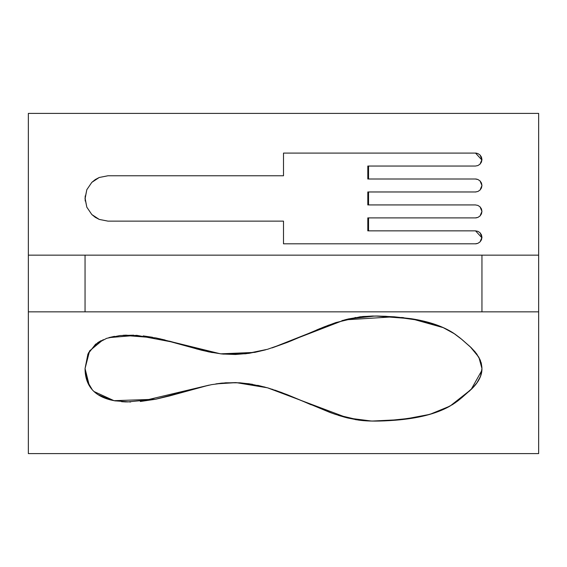 <?xml version="1.0" encoding="UTF-8"?>
<svg xmlns="http://www.w3.org/2000/svg" width="567" height="567" viewBox="0 0 567 567"><rect width="100%" height="100%" fill="white"/><g stroke="black" fill="none" stroke-linecap="round" stroke-linejoin="round"><path stroke-width="0.85" d="M475.536 230.847L481.936 237.807M475.536 153.09L342.659 153.09L475.536 153.09L481.936 160.043M85.192 201.002L85.185 195.941M211.661 175.77L211.101 175.77L211.661 175.77M107.85 175.77L211.952 175.77L107.85 175.77M85.057 197.918L86.822 207.189L91.819 214.539L99.246 219.422L107.978 221.13L211.952 221.13L107.85 221.13L283.5 221.13L283.5 243.81L475.536 243.81L342.659 243.81L475.401 243.81L477.903 243.321L480.022 241.925L481.447 239.82L481.95 237.332L481.447 234.83L480.015 232.732L477.896 231.336L475.401 230.847L430.452 230.847L475.408 230.847L368.55 230.847L368.55 217.891L475.401 217.891L477.903 217.402L480.022 216.006L481.447 213.901L481.95 211.406L481.447 208.911L480.015 206.813L477.896 205.417L475.401 204.928L368.55 204.928L475.536 204.928L368.55 204.928L368.55 191.972L475.401 191.972L477.903 191.476L480.022 190.08L481.447 187.982L481.95 185.487L481.447 182.992L480.015 180.894L477.896 179.498L475.401 179.009L368.55 179.009L462.601 179.009L368.55 179.009L368.55 166.053L475.408 166.053L430.452 166.053L475.401 166.053L477.903 165.557L480.022 164.161L481.447 162.063L481.95 159.568L481.447 157.073L480.015 154.975L477.896 153.579L475.401 153.09L283.5 153.09L283.5 175.77L107.978 175.77L99.225 177.485L91.804 182.376L86.808 189.732L85.057 198.953M211.101 221.13L211.661 221.13L211.101 221.13M431.53 230.847L430.821 230.847L431.53 230.847M432.784 217.891L446.3 217.891L432.784 217.891M446.3 179.009L432.791 179.009L446.3 179.009M430.821 166.053L431.53 166.053L430.821 166.053M431.607 166.053L430.849 166.053L431.607 166.053M432.876 179.009L446.335 179.009L432.876 179.009M430.849 230.847L431.607 230.847L430.849 230.847M446.335 217.891L432.876 217.891L446.335 217.891M28.35 255.15L28.35 113.4L538.65 113.4L538.65 255.15L538.65 113.4L28.35 113.4L28.35 453.6L28.35 311.85L85.05 311.85L85.05 255.15L28.35 255.15L28.35 311.85L481.95 311.85L481.95 255.15L85.05 255.15L85.05 311.85L538.65 311.85L538.65 453.6L28.35 453.6L538.65 453.6L538.65 255.15L481.95 255.15L481.95 311.85L538.65 311.85L538.65 255.15L28.35 255.15M212.327 352.603L201.526 350.215L159.809 338.754M152.537 337.28L143.21 335.905M133.713 335.175L119.857 335.572L106.695 338.315L95.589 344.197L87.92 354.014L85.05 368.55L87.013 380.84L92.364 389.862C96.574 394.519 102.528 397.843 110.246 399.841L114.832 400.826L130.637 402.003M115.328 400.919L110.962 400.018L97.836 394.533L93.987 391.513L114.01 400.678L155.528 399.253L209.173 385.113L140.311 401.493L155.571 399.239L170.086 395.787L197.869 387.835L211.64 384.632L225.659 382.796L240.004 382.81L252.485 384.298M257.687 385.312L267.964 387.941L281.324 392.407L332.595 413.407M337.939 415.214L345.324 417.39L359.081 420.168M367.033 420.905L376.127 421.09L395.702 420.19L422.195 416.32L434.074 413.052M452.686 404.491L442.536 409.821L452.565 404.576L457.704 401.011L472.97 387.615L477.513 382.059L480.731 375.751L481.95 368.55L481.057 362.363M479.994 359.471L475.118 351.873L470.908 347.408L462.112 339.647L453.557 333.162C442.962 326.273 428.921 321.468 411.429 318.739L394.214 316.797L377.934 316.032L362.887 316.506L348.365 318.945L328.413 325.231L288.348 341.979L267.539 349.286L245.745 353.773L223.299 354.12M107.943 175.77L99.225 177.485L95.27 179.569L91.804 182.376L86.808 189.732L85.05 198.457L86.822 207.189L91.819 214.539L95.299 217.352L99.246 219.422L107.978 221.13L283.5 221.13L283.5 243.81L476.032 243.81L477.903 243.321L480.022 241.925L481.95 237.332L480.015 232.732L477.896 231.336L475.401 230.847L367.806 230.847L367.806 217.891L368.55 217.891L368.55 230.847L430.452 230.847L367.806 230.847L367.806 217.891L368.77 217.891M367.806 217.891L476.032 217.891L477.903 217.402L480.022 216.006L481.95 211.406L480.015 206.813L477.896 205.417L475.401 204.928L367.806 204.928L367.806 191.972L368.55 191.972L368.55 204.928L367.806 204.928L367.806 191.972L475.401 191.972L477.903 191.476L480.022 190.08L481.95 185.487L480.015 180.894L477.896 179.498L476.032 179.009L367.806 179.009L367.806 166.053L430.452 166.053L368.55 166.053L368.55 179.009L367.806 179.009L368.763 179.009L367.806 179.009L367.806 166.053L475.401 166.053L477.903 165.557L480.022 164.161L481.95 159.568L480.015 154.975L477.896 153.579L476.032 153.09L283.5 153.09L283.5 175.77L107.978 175.77M476.032 191.972L475.401 191.972L476.032 191.972M196.465 348.889L197.451 349.152L196.465 348.889M182.737 344.927L208.776 351.901L221.966 353.992L235.475 354.495L249.026 353.347L265.696 349.804L254.739 352.39L220.655 353.851L179.923 344.105M290.977 340.916L301.049 336.663L290.977 340.916M316.563 330.001L320.121 328.513L316.563 330.001M341.887 320.674L342.291 320.561L341.887 320.674M272.025 347.918L344.757 319.873L394.008 316.783L421.593 320.646L443.536 327.726L411.429 318.739L375.368 316.003L348.365 318.952L344.757 319.873L307.264 333.977L272.025 347.918L287.49 342.326L323.828 327.017L335.82 322.58L360.088 316.804L372.583 316.017L385.794 316.287L414.52 319.249M401.599 317.463L403.52 317.676L401.599 317.463M461.184 398.232L471.51 389.111L476.719 383.186L480.497 376.396L481.95 368.55L481.688 371.952L481.872 370.428L471.142 389.465L450.078 406.057L429.836 414.364L402.364 419.559L371.711 421.068L347.769 417.999L339.569 415.724L347.769 417.999L267.475 387.8L236.198 382.626L215.864 383.894L236.198 382.626L267.475 387.8L347.769 417.999L358.195 420.041C367.239 421.394 379.741 421.444 395.702 420.19C418.163 418.375 435.945 413.853 449.05 406.631L458.136 400.678L471.546 389.068C478.605 382.222 482.078 375.375 481.95 368.55L481.199 362.873L481.929 367.522L478.888 357.274L470.277 346.806L460.851 338.591L471.51 347.989L476.719 353.914L480.497 360.704L481.95 368.55L478.888 357.274L470.277 346.806L460.851 338.591M173.693 342.312L136.739 335.324L108.907 337.627L114.484 336.33L108.935 337.613M101.28 340.569L97.836 342.567L88.565 352.695L85.05 368.55L89.366 385.829L88.565 384.405L85.05 368.55L89.614 350.867L103.229 339.647L89.614 350.867L85.05 368.55C85.107 385.007 93.505 395.44 110.246 399.841L114.832 400.826M469.986 390.557L469.115 391.365L469.986 390.557M425.335 415.576L424.874 415.689L425.335 415.576M377.842 421.068L374.581 421.097L377.842 421.068M356.664 419.814L355.155 419.559L356.664 419.814M311.184 404.81L302.324 400.975L311.184 404.81M272.5 389.338L272.04 389.189L272.5 389.338M221.484 383.157L220.535 383.264L221.484 383.157M208.776 385.199L169.448 395.957L155.712 399.218L126.831 401.975M173.396 394.873L171.51 395.397L173.396 394.873M404.221 419.346L402.591 419.53L404.221 419.346M377.948 421.068L374.61 421.097L377.948 421.068M347.947 418.042L346.246 417.617L347.947 418.042M311.212 404.817L302.608 401.103L311.212 404.817M272.599 389.366L272.167 389.231L272.599 389.366M289.985 341.32L292.253 340.391L289.985 341.32M342.376 320.532L343.389 320.249L342.376 320.532M344.793 319.866L346.94 319.306L344.793 319.866M355.034 317.563L355.502 317.485L355.034 317.563M376.311 316.01L377.906 316.032L376.311 316.01M402.024 317.506L403.789 317.704L402.024 317.506M469.285 345.884L469.887 346.451L469.285 345.884M481.27 363.128L481.922 367.451L481.27 363.128M165.096 340.016L155.712 337.882L123.046 335.303L126.072 335.154L155.712 337.882L220.549 353.836L254.739 352.39L265.682 349.811M460.262 398.991L454.769 403.13M442.536 409.821C434.549 413.308 425.215 415.987 414.52 417.851L385.794 420.813L372.583 421.083L360.088 420.296L335.82 414.52L329.987 412.457L287.49 394.774L275.009 390.16M264.917 387.077L249.026 383.753L235.475 382.605L221.966 383.108L215.814 383.909M126.072 401.946L121.593 401.691M169.448 341.143L172.815 342.071M442.536 327.279L454.769 333.97L460.262 338.109M341.972 153.09L343.545 153.09M210.924 175.77L212.809 175.77M212.809 221.13L210.924 221.13M343.545 243.81L341.972 243.81"/></g></svg>
